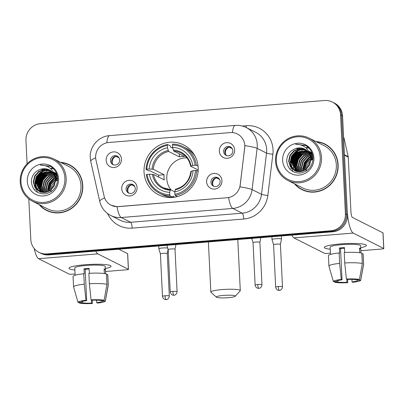 <?xml version="1.0" encoding="UTF-8"?>
<svg xmlns="http://www.w3.org/2000/svg" width="404" height="404" viewBox="0 0 404 404"><rect width="100%" height="100%" fill="white"/><g stroke="black" fill="none" stroke-linecap="round" stroke-linejoin="round"><path stroke-width="0.61" d="M144.041 172.053A27.906 26.891 -63.2 0 0 158.535 194.763A27.906 26.891 -63.2 0 0 185.714 192.728A27.906 26.891 -63.2 0 0 198.177 167.645A27.906 26.891 -63.2 0 0 183.684 144.935A27.906 26.891 -63.2 0 0 156.505 146.965A27.906 26.891 -63.2 0 0 144.041 172.053M221.937 180.618A7.898 7.61 116.8 0 1 214.655 189.057A7.898 7.61 116.8 0 1 206.616 181.866A7.898 7.61 116.8 0 1 213.893 173.427A7.898 7.61 116.8 0 1 221.937 180.618M210.933 182.249A4.737 4.565 -63.2 0 0 218.008 185.759A4.737 4.565 -63.2 0 0 217.665 177.644A4.737 4.565 -63.2 0 0 210.933 182.249M137.057 187.532A7.898 7.61 116.8 0 1 129.78 195.97A7.898 7.61 116.8 0 1 121.735 188.779A7.898 7.61 116.8 0 1 129.012 180.341A7.898 7.61 116.8 0 1 137.057 187.532M126.058 189.163A4.737 4.565 -63.2 0 0 133.133 192.673A4.737 4.565 -63.2 0 0 132.785 184.557A4.737 4.565 -63.2 0 0 126.058 189.163M234.633 149.869A7.898 7.61 116.8 0 1 227.356 158.307A7.898 7.61 116.8 0 1 219.311 151.116A7.898 7.61 116.8 0 1 226.594 142.678A7.898 7.61 116.8 0 1 234.633 149.869M223.634 151.5A4.737 4.565 -63.2 0 0 230.709 155.015A4.737 4.565 -63.2 0 0 230.366 146.894A4.737 4.565 -63.2 0 0 223.634 151.5M121.463 159.085A7.898 7.61 116.8 0 1 114.186 167.529A7.898 7.61 116.8 0 1 106.141 160.332A7.898 7.61 116.8 0 1 113.418 151.894A7.898 7.61 116.8 0 1 121.463 159.085M110.464 160.721A4.737 4.565 -63.2 0 0 117.539 164.231A4.737 4.565 -63.2 0 0 117.195 156.116A4.737 4.565 -63.2 0 0 110.464 160.721M214.049 186.37A4.737 4.565 116.8 0 1 218.271 178.012M129.169 193.284A4.737 4.565 116.8 0 1 133.391 184.926M226.75 155.626A4.737 4.565 116.8 0 1 230.967 147.263M113.575 164.842A4.737 4.565 116.8 0 1 117.796 156.484M95.985 160.11A14.216 13.701 116.8 0 1 95.652 157.686A14.216 13.701 116.8 0 1 108.757 142.491L230.305 132.593A14.216 13.701 116.8 0 1 237.395 133.971A14.216 13.701 116.8 0 1 244.688 148L240.168 184.987A14.216 13.701 116.8 0 1 227.159 197.718L118.221 206.59A14.216 13.701 116.8 0 1 111.125 205.212A14.216 13.701 116.8 0 1 104.07 196.071L95.985 160.11M39.132 204.621A25.538 24.609 -63.2 0 0 46.5 210.398A25.538 24.609 -63.2 0 0 71.367 208.54A25.538 24.609 -63.2 0 0 82.775 185.582A25.538 24.609 -63.2 0 0 69.513 164.802A25.538 24.609 -63.2 0 0 60.489 162.312M42.43 207.459A25.538 24.609 -63.2 0 0 47.005 210.646M294.486 183.82A25.538 24.609 -63.2 0 0 301.849 189.602A25.538 24.609 -63.2 0 0 326.72 187.744A25.538 24.609 -63.2 0 0 338.128 164.787A25.538 24.609 -63.2 0 0 324.861 144.006A25.538 24.609 -63.2 0 0 315.837 141.516M297.783 186.663A25.538 24.609 -63.2 0 0 302.359 189.85M44.076 173.907A21.326 20.548 -63.2 0 0 42.839 175.376M40.693 178.795A21.326 20.548 -63.2 0 0 38.532 185.582M299.43 153.106A21.326 20.548 -63.2 0 0 298.192 154.581M296.046 157.994A21.326 20.548 -63.2 0 0 293.885 164.787M28.82 198.93L30.805 239.516A15.796 15.221 -63.2 0 0 39.011 252.369L41.021 253.384A15.796 15.221 -63.2 0 0 48.899 254.914L332.851 231.785A15.796 15.221 -63.2 0 0 347.41 214.908L342.567 115.908L341.562 115.398A15.796 15.221 -63.2 0 0 333.361 102.545A15.796 15.221 -63.2 0 1 341.562 115.398L346.405 214.398L341.562 115.398L340.557 114.893A15.796 15.221 -63.2 0 0 332.356 102.035A15.796 15.221 -63.2 0 0 324.473 100.505L40.521 123.634A15.796 15.221 -63.2 0 0 25.962 140.511L27.103 163.792M332.851 231.785L331.846 231.28A15.796 15.221 -63.2 0 0 346.405 214.398A15.796 15.221 -63.2 0 1 331.846 231.28L47.894 254.404L331.846 231.28L330.841 230.77A15.796 15.221 -63.2 0 0 345.4 213.893L340.557 114.893M40.016 252.874A15.796 15.221 -63.2 0 0 47.894 254.404A15.796 15.221 -63.2 0 1 40.016 252.874M232.457 132.588A18.427 4.242 -94.7 0 1 235.204 125.402C239.102 125.104 242.809 125.826 246.314 127.573A21.064 20.296 116.8 0 1 257.252 144.713A21.064 20.296 116.8 0 1 257.121 148.359A18.427 1.727 7 0 0 244.93 145.642L239.996 186.875A18.427 1.727 7 0 1 252.086 189.572A21.064 20.296 116.8 0 1 232.81 208.434A18.427 4.242 85.3 0 1 228.593 197.601L118.342 206.651L117.008 206.691L111.191 205.247M39.011 252.369A15.796 15.221 -63.2 0 0 46.889 253.899L330.841 230.77M325.361 144.263A25.538 24.609 -63.2 0 0 320.084 142.481M70.013 165.064A25.538 24.609 -63.2 0 0 64.731 163.277M299.591 155A21.064 20.296 -63.2 0 0 295.395 163.928A21.064 20.296 -63.2 0 1 299.591 155M295.107 165.584A21.064 20.296 -63.2 0 0 294.915 168.327A21.064 20.296 -63.2 0 1 295.107 165.584M294.92 168.887A21.064 20.296 -63.2 0 0 294.94 169.483A21.064 20.296 -63.2 0 1 294.92 168.887M44.238 175.796A21.064 20.296 -63.2 0 0 40.041 184.724A21.064 20.296 -63.2 0 1 44.238 175.796M39.754 186.38A21.064 20.296 -63.2 0 0 39.562 189.123A21.064 20.296 -63.2 0 1 39.754 186.38M39.567 189.683A21.064 20.296 -63.2 0 0 39.587 190.279A21.064 20.296 -63.2 0 1 39.567 189.683M342.567 115.908A15.796 15.221 -63.2 0 0 334.366 103.05L332.356 102.035M300.243 152.621A21.064 20.296 -63.2 0 0 294.026 165.675M44.889 173.417A21.064 20.296 -63.2 0 0 38.678 186.476M74.851 269.988A21.064 2.858 -2.8 0 1 69.538 267.599A21.064 2.858 -2.8 0 1 84.981 264.741A21.064 2.858 -2.8 0 1 110.413 265.6A21.064 2.858 -2.8 0 1 105.353 268.498A21.064 2.858 -2.8 0 0 111.044 266.251A21.064 2.858 -2.8 0 0 84.981 264.741A21.064 2.858 -2.8 0 0 68.973 268.306A21.064 2.858 -2.8 0 0 74.851 269.988M34.214 248.505A21.064 4.848 85.3 0 0 38.602 258.696L69.129 274.104A2.631 0.359 177.2 0 0 72.311 274.21L75.048 273.988M95.743 251.096A21.064 4.848 85.3 0 0 97.844 253.874L128.371 269.276L127.608 253.646L118.832 249.218M127.608 253.646A2.631 0.359 -2.8 0 1 127.684 253.727L128.447 269.357A2.631 0.359 177.2 0 1 126.447 269.801L105.505 271.508M91.42 300.036L91.567 303.101A10.529 1.429 -2.8 0 1 82.426 302.788L82.36 301.455M89.365 273.311L89.127 268.387A15.271 2.071 -2.8 0 0 86.517 268.564A15.271 2.071 -2.8 0 0 84.017 268.801L84.274 274.013L83.764 273.755L84.274 284.174L85.931 300.258A13.691 1.858 -2.8 0 0 78.028 302.394A13.691 1.858 -2.8 0 0 78.033 302.409L81.174 302.157A10.529 1.429 -2.8 0 1 86.703 300.647L85.173 269.382A10.529 1.429 177.2 0 1 87.648 269.135A10.529 1.429 177.2 0 1 89.158 269.029M75.109 275.235L74.755 268.024A15.271 2.071 -2.8 0 1 86.365 265.438A15.271 2.071 -2.8 0 1 105.257 266.534L105.611 273.745M105.585 273.74L105.378 269.534A15.271 2.071 -2.8 0 0 104.121 268.897L104.348 273.538M78.028 302.394L73.584 286.961A17.377 2.358 -2.8 0 1 73.568 286.885L73.058 276.462A17.377 2.358 -2.8 0 1 83.764 273.755M88.87 273.336A17.377 2.358 -2.8 0 1 106.444 273.942L106.954 284.36L104.091 300.288L100.95 300.546A10.529 1.429 -2.8 0 0 91.809 300.233L91.036 299.844L89.38 283.76L88.87 273.336M102.172 300.445L102.207 301.177L105.348 300.924L108.211 284.997L107.701 274.574L106.484 274.675M107.701 274.574A17.377 2.358 -2.8 0 1 107.772 274.765L108.282 285.189A17.377 2.358 -2.8 0 1 108.277 285.264L105.358 301.056A13.691 1.858 -2.8 0 1 97.45 303.076L96.677 302.687L96.551 300.167M73.568 286.885A17.377 2.358 -2.8 0 1 84.274 284.174M89.38 283.76A17.377 2.358 -2.8 0 1 106.954 284.36M91.036 299.844A13.691 1.858 -2.8 0 1 104.091 300.288M85.931 300.258L86.703 300.647M102.207 301.177A10.529 1.429 -2.8 0 1 96.677 302.687M91.567 303.101L92.339 303.495L92.37 300.207M92.339 303.495A13.691 1.858 -2.8 0 1 79.285 303.045L82.426 302.788M79.083 302.328L79.285 303.045M84.017 268.801L85.173 269.382M104.156 269.63L105.378 269.534M64.892 178.204A22.639 21.816 -63.2 0 0 41.834 157.59A22.639 21.816 -63.2 0 0 20.973 181.78A22.639 21.816 -63.2 0 0 44.026 202.399A22.639 21.816 -63.2 0 0 64.892 178.204M66.165 178.25A23.695 22.831 -63.2 0 0 53.858 158.969A23.695 22.831 -63.2 0 0 30.78 160.691A23.695 22.831 -63.2 0 0 20.2 181.992A23.695 22.831 -63.2 0 0 32.507 201.273A23.695 22.831 -63.2 0 0 55.58 199.551A23.695 22.831 -63.2 0 0 66.165 178.25M32.507 201.273L47.329 208.757A23.695 22.831 -63.2 0 0 70.402 207.03A23.695 22.831 -63.2 0 0 80.987 185.729A23.695 22.831 -63.2 0 0 68.68 166.448L53.858 158.969M49.571 165.983A23.695 22.831 -63.2 0 0 48.606 166.428M44.804 168.746A23.695 22.831 -63.2 0 0 43.925 169.433M43.531 169.766A23.695 22.831 -63.2 0 0 41.895 171.306M41.117 172.144A23.695 22.831 -63.2 0 0 35.36 184.123M35.199 185.168A23.695 22.831 -63.2 0 0 35.022 187.188M35.012 189.188A23.695 22.831 -63.2 0 0 35.022 189.471M74.583 168.251A25.275 24.356 -63.2 0 0 70.397 165.544L69.392 165.039A25.275 24.356 -63.2 0 0 61.115 162.63M39.764 204.934A25.275 24.356 -63.2 0 0 46.617 210.166A25.275 24.356 -63.2 0 0 71.23 208.323A25.275 24.356 -63.2 0 0 82.517 185.603A25.275 24.356 -63.2 0 0 69.392 165.039M50.894 191.809L50.813 190.738M51.247 191.572L51.212 190.941M49.318 191.173L49.217 189.931L50.606 183.987L55.489 178.947M49.672 190.971L51.005 184.184L55.53 179.361M48.01 191.784L47.621 189.128L49.015 183.179L53.161 178.593L55.222 177.497M48.323 191.658L48.02 189.33L49.414 183.381L53.56 178.795L55.297 177.836M46.808 192.183L46.026 188.32L47.42 182.376L51.566 177.785L54.848 176.26M47.101 192.102L46.425 188.522L47.818 182.578L51.965 177.987L54.944 176.553M45.682 192.425L44.43 187.517L45.824 181.568L49.97 176.982L54.409 175.179M45.96 192.375L44.829 187.719L46.223 181.77L50.369 177.184L54.525 175.437M44.622 192.541L42.834 186.709L44.228 180.765L48.374 176.174L53.909 174.22M44.884 192.521L43.233 186.911L44.627 180.967L48.773 176.376L54.035 174.447M43.617 192.556L41.238 185.906L42.632 179.957L46.778 175.371L53.353 173.361M43.864 192.562L41.637 186.108L43.031 180.159L47.177 175.573L53.495 173.569M42.652 192.486L39.642 185.103L41.036 179.154L45.182 174.568L52.752 172.594M42.89 192.511L40.041 185.3L41.435 179.356L45.581 174.765L52.909 172.781M41.728 192.329L38.052 184.295L39.441 178.351L43.587 173.76L52.116 171.907M41.955 192.375L38.451 184.497L39.839 178.548L43.985 173.962L52.278 172.074M40.844 192.097L36.456 183.492L37.845 177.543L41.991 172.957L51.439 171.286M41.062 192.163L36.855 183.694L38.244 177.745L42.39 173.159L51.611 171.437M40.774 192.233L40.188 191.915M39.996 191.799L36.289 187.921L34.86 182.684L36.249 176.74L40.395 172.149L45.379 170.261L50.727 170.741M40.976 192.334L40.395 192.001M40.203 191.88L36.633 188.022L35.259 182.886L36.648 176.942L40.794 172.351L45.657 170.478L50.909 170.872M54.914 176.467A11.898 11.469 -63.2 0 0 49.303 169.882A11.898 11.469 -63.2 0 0 40.521 169.332C34.805 171.347 31.744 175.371 31.335 181.406C32.194 189.728 36.734 193.895 44.945 193.91C52.894 192.304 57.136 187.32 57.666 178.967C57.464 173.988 55.419 170.023 51.53 167.059L50.066 166.211L40.208 165.034C48.041 165.155 52.939 168.968 54.914 176.467L55.55 179.598L54.424 185.678L50.545 190.4L44.98 192.516L39.269 191.476L34.936 187.527L33.264 181.881L34.653 175.932L38.799 171.347L44.258 169.397L49.98 170.251M39.38 191.526L35.274 187.628L33.663 182.083L35.052 176.134L39.198 171.548L44.536 169.609L50.172 170.367M50.808 190.203L52.106 184.982L55.575 180.76M55.974 180.462L57.085 179.755M51.227 189.865L55.55 181.31M55.974 180.962L57.126 180.164M55.833 178.76L56.818 178.3M57.131 178.179L57.62 178.002M55.888 179.149L56.893 178.639M57.216 178.502L57.641 178.336M55.535 177.371L56.439 177.068M56.727 176.987L57.474 176.811M55.621 177.699L56.54 177.361M56.838 177.27L57.52 177.088M55.136 176.179L55.979 175.987M56.257 175.937L57.06 175.836M55.242 176.462L56.1 176.245M56.378 176.189L57.196 176.063M54.661 175.134L55.464 175.028M55.727 175.008L56.494 174.972M56.742 174.972L57.07 174.982M54.348 174.185L54.899 174.169M55.146 174.169L55.883 174.2M56.121 174.22L56.828 174.311M54.424 174.412L55.045 174.377M55.297 174.371L56.04 174.387M56.282 174.402L56.908 174.467M54.035 173.382L54.288 173.397M54.525 173.417L55.232 173.503M55.464 173.543L56.141 173.685M56.363 173.74L56.681 173.826M54.116 173.569L54.444 173.584M54.686 173.599L55.398 173.669M55.631 173.705L56.318 173.836M53.868 172.74L54.55 172.877M54.772 172.932L55.424 173.124M55.641 173.195L56.267 173.432M54.035 172.902L54.722 173.028M54.949 173.079L55.606 173.26M55.823 173.326L56.459 173.553M53.474 172.21L53.828 172.321M54.045 172.392L54.671 172.629M54.878 172.715L56.616 173.654M53.53 172.321L54.01 172.452M54.227 172.523L54.863 172.745M55.07 172.831L55.686 173.104M55.888 173.205L56.59 173.589M53.313 171.922L56.873 174.351M53.48 172.023L54.091 172.301M53.894 172.195L56.782 174.094M53.353 171.998L57.419 176.477M53.318 171.927L57.262 175.715M53.813 172.872L57.146 180.401M53.641 172.528L57.545 180.603M40.521 169.332L49.404 169.933M54.611 175.033L55.949 179.8M27.305 181.265A16.115 15.529 -63.2 0 0 43.708 195.94A16.115 15.529 -63.2 0 0 58.56 178.719A16.115 15.529 -63.2 0 0 42.152 164.049A16.115 15.529 -63.2 0 0 27.305 181.265M46.617 210.166L47.621 210.671A25.275 24.356 -63.2 0 0 52.283 212.433M40.208 165.034L50.162 166.261M35.658 185.598L37.41 177.361L43.046 171.18M37.254 186.406L39.006 178.164L44.642 171.983M38.85 187.209L40.602 178.967L46.238 172.791M40.445 188.017L42.198 179.775L47.834 173.594M37.673 192.445L36.138 189.117M36.012 188.698L35.527 186.239M35.426 184.562L37.168 177.336L42.046 171.624M43.516 170.675L45.965 169.539M46.43 169.377L47.273 169.13M50.596 168.625L53.51 168.786M37.022 185.365L38.764 178.144L43.642 172.432M38.617 186.173L40.36 178.947L45.238 173.235M40.213 186.976L41.955 179.755L46.834 174.043M48.192 191.001L49.934 183.78L54.808 178.068M228.083 297.703A9.479 1.288 177.2 0 0 235.209 296.278A9.479 1.288 177.2 0 0 223.564 295.42A9.479 1.288 177.2 0 0 216.453 297.198A9.479 1.288 177.2 0 0 228.083 297.703M216.453 297.198L210.994 292.339A14.741 2 -2.8 0 1 210.843 292.072A14.741 2 -2.8 0 1 222.054 289.577A14.741 2 -2.8 0 1 240.294 290.627A14.741 2 -2.8 0 1 240.168 290.91L235.209 296.278M186.911 157.873A19.483 18.776 -63.2 0 0 166.786 178.74A19.483 18.776 -63.2 0 0 171.109 189.976M174.735 197.182L172.902 196.253L172.75 197.253L170.064 195.895L169.761 194.723A25.063 24.154 -63.2 0 1 147.061 174.422L149.424 174.23A22.639 21.816 -63.2 0 0 169.645 192.309L170.503 189.668L174.765 191.819M158.636 177.068A25.013 24.104 116.8 0 1 158.666 175.169L150 170.791L148.717 170.781L146.031 169.422L146.809 169.21A25.063 24.154 -63.2 0 1 167.347 145.389L167.468 147.803A22.639 21.816 -63.2 0 0 149.172 169.018L153.273 169.281L164.069 174.725A19.483 18.776 -63.2 0 0 164.019 177.346A19.483 18.776 -63.2 0 0 164.322 179.937L153.53 174.488L149.424 174.23M167.347 145.389L167.549 144.47L170.236 145.829L170.493 147.031L172.781 148.182M195.102 156.237A26.119 25.169 -63.2 0 0 185.815 148.016L183.128 146.657A26.119 25.169 -63.2 0 0 172.654 144.056L172.458 144.975A25.063 24.154 -63.2 0 1 195.157 165.271L196.435 165.317A26.119 25.169 -63.2 0 0 183.128 146.657M147.061 174.422L146.283 174.634A26.119 25.169 -63.2 0 0 159.595 193.289L162.282 194.647A26.119 25.169 -63.2 0 0 172.75 197.253M196.435 165.317L198.061 166.14M198.122 171.251L196.687 170.528L195.41 170.483A25.063 24.154 -63.2 0 1 174.871 194.304L175.169 195.48A26.119 25.169 -63.2 0 0 196.687 170.528M175.169 195.48L177.381 196.597M159.595 193.289A26.119 25.169 -63.2 0 0 170.064 195.895M195.157 165.271L192.794 165.468A22.639 21.816 -63.2 0 0 172.574 147.384L172.458 144.975M174.871 194.304L174.75 191.895A22.639 21.816 -63.2 0 0 193.046 170.675L195.41 170.483M169.645 192.309L169.761 194.723M172.574 147.384L173.74 151.051L184.537 156.499A19.483 18.776 116.8 0 0 179.432 156.914L168.635 151.465L167.468 147.803M198.192 170.003L190.718 166.231L192.794 165.468M190.9 171.357C189.542 180.745 184.411 186.709 175.508 189.239L174.75 191.895M193.046 170.675L190.971 171.442M190.718 166.231L191.026 165.943A20.256 19.518 -63.2 0 0 173.26 150.056M153.53 174.488A19.483 18.776 -63.2 0 0 163.347 187.754L170.503 189.668M167.549 144.47A26.119 25.169 -63.2 0 0 146.031 169.422M149.172 169.018L146.809 169.21M179.28 153.843L179.432 156.914M164.069 174.725L158.666 175.169M119.049 157.878L116.019 156.348A5.792 5.58 -63.2 0 0 112.474 163.691M167.716 248.051A4.737 0.641 177.2 0 0 162.448 247.99A4.737 0.641 177.2 0 0 158.843 248.793A4.737 0.641 177.2 0 0 158.848 248.814L160.413 253.944A3.424 0.465 177.2 0 0 160.418 253.954M165.09 295.773A3.424 0.465 177.2 0 1 169.327 296.016L167.251 253.606A3.424 0.465 177.2 0 0 167.251 253.606A3.424 0.465 177.2 0 0 167.15 253.5A3.424 0.465 177.2 0 0 163.014 253.358A3.424 0.465 177.2 0 0 160.413 253.939L162.489 296.354C163.115 299.566 165.847 299.733 165.428 299.576L166.185 299.596A3.424 0.788 85.3 0 1 166.074 299.571A3.424 0.788 -94.7 0 1 165.09 295.773A3.424 0.465 177.2 0 0 162.489 296.354M232.219 148.662L229.194 147.132A5.792 5.58 -63.2 0 0 225.649 154.474M278.26 286.557A3.424 0.465 177.2 0 0 275.659 287.133C276.286 290.345 279.023 290.511 278.603 290.355L279.356 290.38A3.424 0.788 85.3 0 1 279.245 290.355A3.424 0.788 -94.7 0 1 278.26 286.557A3.424 0.465 177.2 0 1 282.497 286.8L280.421 244.385A3.424 0.465 177.2 0 0 280.421 244.385L281.482 239.133A4.737 0.641 177.2 0 0 281.482 239.112A4.737 0.641 177.2 0 0 281.346 238.971A4.737 0.641 177.2 0 0 275.619 238.774A4.737 0.641 177.2 0 0 272.018 239.572A4.737 0.641 177.2 0 0 272.018 239.597L273.589 244.728A3.424 0.465 177.2 0 0 273.589 244.738M280.421 244.385A3.424 0.465 177.2 0 0 280.326 244.284A3.424 0.465 177.2 0 0 276.19 244.142A3.424 0.465 177.2 0 0 273.584 244.723L275.659 287.133M134.643 186.32L131.613 184.795A5.792 5.58 -63.2 0 0 128.068 192.132M172.856 291.4A3.424 0.465 177.2 0 0 170.256 291.981C170.877 295.193 173.614 295.359 173.195 295.203L173.947 295.223A3.424 0.788 85.3 0 1 173.836 295.198A3.424 0.788 -94.7 0 1 172.856 291.4A3.424 0.465 177.2 0 1 177.088 291.643L175.018 249.233A3.424 0.465 177.2 0 0 175.018 249.233A3.424 0.465 177.2 0 0 174.917 249.127A3.424 0.465 177.2 0 0 170.781 248.985A3.424 0.465 177.2 0 0 168.18 249.566A3.424 0.465 177.2 0 0 168.18 249.581L166.877 245.304M219.518 179.406L216.493 177.881A5.792 5.58 -63.2 0 0 212.948 185.219M257.732 284.487A3.424 0.465 177.2 0 0 255.131 285.067C255.757 288.279 258.494 288.446 258.075 288.289L258.828 288.31A3.424 0.788 85.3 0 1 258.717 288.284A3.424 0.788 -94.7 0 1 257.732 284.487A3.424 0.465 177.2 0 1 261.969 284.729L259.893 242.319A3.424 0.465 177.2 0 0 259.893 242.319A3.424 0.465 177.2 0 0 259.797 242.213A3.424 0.465 177.2 0 0 255.661 242.072A3.424 0.465 177.2 0 0 253.056 242.653A3.424 0.465 177.2 0 0 253.061 242.668M330.204 249.192A21.064 2.858 -2.8 0 1 324.892 246.804A21.064 2.858 -2.8 0 1 340.335 243.945A21.064 2.858 -2.8 0 1 365.761 244.804A21.064 2.858 -2.8 0 1 360.706 247.697A21.064 2.858 -2.8 0 0 366.398 245.45A21.064 2.858 -2.8 0 0 340.335 243.945A21.064 2.858 -2.8 0 0 324.321 247.511A21.064 2.858 -2.8 0 0 330.204 249.192M344.491 155.212L347.152 209.696A21.064 4.848 85.3 0 0 353.197 233.073L383.724 248.48L382.962 232.85L352.434 217.443A5.267 1.212 -94.7 0 1 350.924 211.595L348.258 157.116L344.491 155.212A2.631 2.535 -63.2 0 0 344.43 154.762M291.855 235.123A21.064 4.848 85.3 0 0 293.955 237.9L324.483 253.303A2.631 0.359 177.2 0 0 327.664 253.414L330.401 253.192M382.962 232.85A2.631 0.359 -2.8 0 1 383.037 232.926L383.8 248.561A2.631 0.359 177.2 0 1 381.8 249.005L360.853 250.712M343.622 137.441A2.631 2.535 116.8 0 1 344.102 138.461L348.197 156.666A2.631 2.535 116.8 0 1 348.258 157.116M346.768 279.235L346.92 282.305A10.529 1.429 -2.8 0 1 337.779 281.992L337.714 280.654M344.718 252.51L344.476 247.586A15.271 2.071 -2.8 0 0 341.87 247.768A15.271 2.071 -2.8 0 0 339.37 248.006L339.628 253.212L339.118 252.954L339.628 263.378L341.284 279.462A13.691 1.858 -2.8 0 0 333.376 281.598A13.691 1.858 -2.8 0 0 333.381 281.613L336.522 281.356A10.529 1.429 -2.8 0 1 342.057 279.851L340.527 248.586A10.529 1.429 177.2 0 1 343.001 248.339A10.529 1.429 177.2 0 1 344.511 248.233M330.462 254.439L330.108 247.228A15.271 2.071 -2.8 0 1 341.718 244.642A15.271 2.071 -2.8 0 1 360.61 245.733L360.964 252.949M360.934 252.939L360.732 248.733A15.271 2.071 -2.8 0 0 359.474 248.101L359.701 252.742M333.376 281.598L328.937 266.16A17.377 2.358 -2.8 0 1 328.922 266.084L328.412 255.666A17.377 2.358 -2.8 0 1 339.118 252.954M344.223 252.54A17.377 2.358 -2.8 0 1 361.797 253.141L362.307 263.565L359.444 279.492L356.303 279.745A10.529 1.429 -2.8 0 0 347.162 279.432L346.39 279.043L344.733 262.964L344.223 252.54M357.525 279.649L357.56 280.381L360.701 280.124L363.565 264.196L363.055 253.778L361.832 253.879M363.055 253.778A17.377 2.358 -2.8 0 1 363.125 253.97L363.63 264.388A17.377 2.358 -2.8 0 1 363.625 264.463L360.711 280.26A13.691 1.858 -2.8 0 1 352.798 282.28L352.03 281.891L351.904 279.366M328.922 266.084A17.377 2.358 -2.8 0 1 339.628 263.378M344.733 262.964A17.377 2.358 -2.8 0 1 362.307 263.565M346.39 279.043A13.691 1.858 -2.8 0 1 359.444 279.492M341.284 279.462L342.057 279.851M357.56 280.381A10.529 1.429 -2.8 0 1 352.03 281.891M346.92 282.305L347.692 282.694L347.723 279.411M347.692 282.694A13.691 1.858 -2.8 0 1 334.638 282.25L337.779 281.992M334.431 281.527L334.638 282.25M339.37 248.006L340.527 248.586M359.51 248.834L360.732 248.733M320.241 157.409A22.639 21.816 -63.2 0 0 297.187 136.789A22.639 21.816 -63.2 0 0 276.321 160.984A22.639 21.816 -63.2 0 0 299.379 181.603A22.639 21.816 -63.2 0 0 320.241 157.409M321.513 157.449A23.695 22.831 -63.2 0 0 309.212 138.168A23.695 22.831 -63.2 0 0 286.133 139.895A23.695 22.831 -63.2 0 0 275.553 161.196A23.695 22.831 -63.2 0 0 287.86 180.477A23.695 22.831 -63.2 0 0 310.934 178.75A23.695 22.831 -63.2 0 0 321.513 157.449M287.86 180.477L302.682 187.956A23.695 22.831 -63.2 0 0 325.755 186.234A23.695 22.831 -63.2 0 0 336.34 164.933A23.695 22.831 -63.2 0 0 324.033 145.652L309.212 138.168M304.924 145.182A23.695 22.831 -63.2 0 0 303.959 145.627M300.157 147.95A23.695 22.831 -63.2 0 0 299.278 148.637M298.884 148.965A23.695 22.831 -63.2 0 0 297.248 150.505M296.47 151.349A23.695 22.831 -63.2 0 0 290.713 163.322M290.552 164.367A23.695 22.831 -63.2 0 0 290.375 166.387M290.365 168.392A23.695 22.831 -63.2 0 0 290.375 168.675M329.937 147.45A25.275 24.356 -63.2 0 0 325.75 144.748L324.745 144.238A25.275 24.356 -63.2 0 0 316.468 141.834M295.117 184.138A25.275 24.356 -63.2 0 0 301.97 189.365A25.275 24.356 -63.2 0 0 326.584 187.527A25.275 24.356 -63.2 0 0 337.87 164.807A25.275 24.356 -63.2 0 0 324.745 144.238M306.247 171.013L306.166 169.938M306.601 170.776L306.565 170.14M304.672 170.372L304.571 169.135L305.959 163.186L310.843 158.151M305.025 170.175L306.358 163.388L310.883 158.56M303.359 170.988L302.975 168.327L304.364 162.383L308.515 157.792L310.57 156.696M303.677 170.857L303.374 168.529L304.762 162.585L308.909 157.994L310.651 157.04M302.162 171.387L301.379 167.524L302.768 161.575L306.919 156.989L310.196 155.464M302.45 171.301L301.778 167.726L303.167 161.777L307.318 157.191L310.297 155.757M301.036 171.624L299.783 166.721L301.177 160.772L305.323 156.186L309.762 154.379M301.313 171.579L300.182 166.918L301.576 160.974L305.722 156.383L309.878 154.641M299.975 171.745L298.187 165.913L299.581 159.969L303.727 155.378L309.257 153.424M300.238 171.725L298.586 166.115L299.98 160.166L304.126 155.58L309.388 153.651M298.97 171.761L296.592 165.11L297.985 159.161L302.131 154.575L308.707 152.566M299.218 171.766L296.99 165.307L298.384 159.363L302.53 154.777L308.848 152.773M298.006 171.685L294.996 164.302L296.39 158.358L300.536 153.767L308.106 151.798M298.243 171.71L295.395 164.504L296.788 158.555L300.935 153.969L308.257 151.98M297.081 171.533L293.4 163.499L294.794 157.55L298.94 152.964L307.464 151.106M297.309 171.579L293.799 163.701L295.193 157.752L299.339 153.167L307.631 151.273M296.198 171.301L291.804 162.691L293.198 156.747L297.344 152.156L306.788 150.49M296.415 171.367L292.203 162.893L293.597 156.949L297.743 152.358L306.964 150.636M296.127 171.437L295.541 171.114M295.349 171.003L291.643 167.125L290.213 161.888L291.602 155.939L295.748 151.354L300.733 149.46L306.081 149.94M296.329 171.538L295.748 171.2M295.556 171.084L291.981 167.221L290.612 162.09L292.001 156.141L296.147 151.556L301.01 149.677L306.257 150.071M310.267 155.671A11.898 11.469 -63.2 0 0 304.656 149.081A11.898 11.469 -63.2 0 0 295.869 148.531C290.158 150.551 287.098 154.575 286.683 160.61C287.547 168.928 292.087 173.099 300.298 173.109C308.247 171.503 312.484 166.524 313.019 158.166C312.817 153.192 310.772 149.222 306.883 146.263L305.419 145.415L295.561 144.238C303.389 144.359 308.292 148.172 310.267 155.671L310.903 158.797L309.777 164.882L305.894 169.599L300.334 171.715L294.617 170.675L290.289 166.731L288.618 161.08L290.006 155.136L294.152 150.546L299.611 148.596L305.333 149.455M294.733 170.73L290.627 166.832L289.017 161.282L290.405 155.338L294.551 150.748L299.889 148.813L305.525 149.571M306.161 169.402L307.459 164.186L310.929 159.964M311.327 159.666L312.433 158.954M306.58 169.069L310.898 160.514M311.322 160.166L312.479 159.368M311.186 157.964L312.166 157.504M312.479 157.378L312.974 157.207M311.242 158.353L312.247 157.843M312.565 157.706L312.994 157.54M310.883 156.575L311.792 156.267M312.08 156.186L312.827 156.015M310.969 156.898L311.893 156.56M312.191 156.469L312.873 156.292M310.484 155.383L311.332 155.192M311.61 155.141L312.413 155.035M310.595 155.666L311.454 155.449M311.731 155.394L312.544 155.267M310.014 154.338L310.817 154.232M311.08 154.207L311.848 154.177M312.095 154.177L312.418 154.187M309.701 153.389L310.252 153.374M310.499 153.374L311.237 153.404M311.474 153.424L312.181 153.51M309.777 153.611L310.398 153.576M310.651 153.571L311.393 153.591M311.636 153.606L312.262 153.666M309.388 152.581L309.641 152.596M309.878 152.616L310.585 152.707M310.817 152.747L311.494 152.889M311.716 152.944L312.034 153.03M309.469 152.773L309.797 152.783M310.04 152.798L310.752 152.874M310.984 152.909L311.671 153.035M309.222 151.939L309.898 152.081M310.12 152.136L310.777 152.328M310.989 152.399L311.62 152.636M309.388 152.101L310.075 152.232M310.297 152.283L310.959 152.459M311.176 152.53L311.812 152.752M308.828 151.414L309.181 151.52M309.393 151.596L310.025 151.833M310.232 151.919L311.969 152.858M308.883 151.52L309.363 151.657M309.58 151.722L310.216 151.949M310.424 152.035L311.04 152.308M310.838 152.202L311.944 152.793M312.61 154.914L308.666 151.131L312.221 153.555M308.828 151.227L309.444 151.5M309.242 151.399L312.135 153.293M308.707 151.197L312.772 155.676M309.161 152.076L312.499 159.605M308.994 151.727L312.898 159.807M295.869 148.531L304.752 149.132M309.959 154.232L311.302 158.999M282.654 160.469A16.115 15.529 -63.2 0 0 299.061 175.139A16.115 15.529 -63.2 0 0 313.908 157.924A16.115 15.529 -63.2 0 0 297.501 143.253A16.115 15.529 -63.2 0 0 282.654 160.469M301.97 189.365L302.975 189.875A25.275 24.356 -63.2 0 0 307.636 191.632M295.561 144.238L305.515 145.46M291.011 164.802L292.764 156.56L298.399 150.379M292.607 165.605L294.359 157.368L299.995 151.187M294.203 166.413L295.955 158.171L301.591 151.99M295.799 167.216L297.546 158.979L303.187 152.798M293.026 171.649L291.491 168.322M291.36 167.902L290.875 165.443M290.779 163.761L292.521 156.54L297.4 150.828M298.869 149.874L301.318 148.743M301.783 148.581L302.621 148.334M305.949 147.829L308.863 147.99M292.375 164.569L294.117 157.343L298.995 151.636M293.971 165.372L295.713 158.151L300.591 152.439M295.566 166.18L297.309 158.954L302.187 153.242M303.54 170.205L305.283 162.984L310.161 157.272M242.274 126.033L246.228 125.715A5.267 1.212 -94.7 0 1 246.238 127.533M246.228 125.715A26.326 25.371 116.8 0 1 273.038 149.687A26.326 25.371 116.8 0 1 272.872 154.242L267.837 195.455A26.326 25.371 116.8 0 1 243.743 219.034L132.159 228.119A26.326 25.371 116.8 0 1 107.585 213.539M117.008 206.691A18.427 4.242 -94.7 0 0 121.225 217.519L232.81 208.434L242.228 213.186A21.064 20.296 -63.2 0 0 261.504 194.324L252.086 189.572L257.121 148.359L266.544 153.111A21.064 20.296 -63.2 0 0 266.675 149.465A21.064 20.296 -63.2 0 0 255.737 132.33L246.314 127.573M235.204 125.402L109.57 135.633C98.531 136.284 89.436 146.733 90.233 157.717L90.718 161.307A18.427 3.197 -12.7 0 1 95.662 157.848M90.718 161.307L99.732 201.379A18.427 3.197 -12.7 0 1 104.631 197.935M132.159 228.119A5.267 1.212 -94.7 0 0 130.643 222.276L121.225 217.519A21.064 20.296 116.8 0 1 110.716 215.483L120.134 220.236A21.064 20.296 -63.2 0 0 130.643 222.276L242.228 213.186A5.267 1.212 -94.7 0 1 243.743 219.034M109.57 135.633A18.427 4.242 85.3 0 0 106.828 142.789M46.889 253.899L48.899 254.914M345.4 213.893L347.41 214.908M267.837 195.455A5.267 0.495 -173 0 1 261.504 194.324L266.544 153.111A5.267 0.495 -173 0 0 272.872 154.242M97.844 253.874L38.602 258.696M45.288 173.21A21.064 20.296 -63.2 0 0 38.769 186.89M52.596 167.907A21.589 20.801 -63.2 0 0 50.687 168.7M48.556 169.857A21.589 20.801 -63.2 0 0 48.041 170.185M47.798 170.352A21.589 20.801 -63.2 0 0 46.763 171.094M46.288 171.468A21.589 20.801 -63.2 0 0 44.233 173.361M43.183 174.543A21.589 20.801 -63.2 0 0 38.451 184.542M38.218 185.976A21.589 20.801 -63.2 0 0 38.047 188.481M38.047 189.006A21.589 20.801 -63.2 0 0 38.072 189.814M163.347 187.754A19.483 18.776 -63.2 0 0 170.377 189.663M175.205 189.799A20.256 19.518 -63.2 0 0 191.284 171.155M152.328 174.326A20.256 19.518 -63.2 0 0 170.099 190.213M190.643 166.155C189.39 160.146 186.143 155.747 180.901 152.97A19.483 18.776 -63.2 0 0 173.74 151.051M168.155 150.47A20.256 19.518 -63.2 0 0 152.076 169.114M168.635 151.465A19.483 18.776 -63.2 0 0 153.273 169.281M353.197 233.073L293.955 237.9M344.471 154.782L348.197 156.666M344.102 138.461L343.658 138.239M300.642 152.414A21.064 20.296 -63.2 0 0 294.117 166.089M307.949 147.112A21.589 20.801 -63.2 0 0 306.035 147.904M303.909 149.061A21.589 20.801 -63.2 0 0 303.394 149.389M303.151 149.551A21.589 20.801 -63.2 0 0 302.116 150.298M301.642 150.672A21.589 20.801 -63.2 0 0 299.586 152.566M298.536 153.747A21.589 20.801 -63.2 0 0 293.804 163.746M293.572 165.18A21.589 20.801 -63.2 0 0 293.4 167.685M293.4 168.21A21.589 20.801 -63.2 0 0 293.425 169.018M99.732 201.379C101.283 207.712 104.944 212.413 110.716 215.483M39.577 191.632L39.178 191.43M55.883 173.2L55.489 173.003M237.794 239.527L240.294 290.627M193.026 152.894L191.784 152.268M170.488 197.551L169.246 196.925M208.393 241.92L210.843 292.072M158.706 245.97L158.843 248.793M167.251 253.611L168.109 249.344M169.327 296.016C169.034 299.223 166.387 299.692 166.771 299.495L166.185 299.596M281.33 235.981L281.482 239.112M271.877 236.754L272.018 239.572M282.497 286.8C282.204 290.006 279.558 290.476 279.947 290.279L279.356 290.38M175.018 249.238L175.957 244.566M170.256 291.981L168.18 249.566M177.088 291.643C176.795 294.849 174.154 295.319 174.538 295.122L173.947 295.223M255.131 285.067L253.056 242.653L251.758 238.39M259.893 242.324L260.838 237.653M261.969 284.729C261.676 287.936 259.03 288.406 259.419 288.209L258.828 288.31M294.93 170.831L294.531 170.634"/></g></svg>
